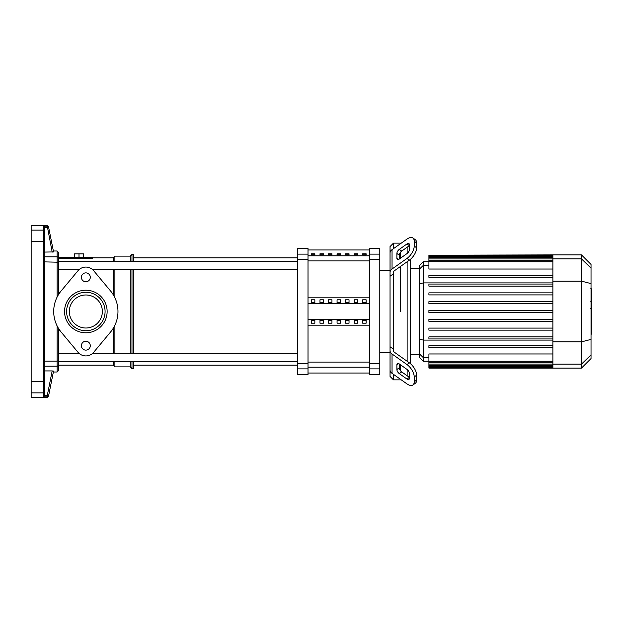<?xml version="1.0" encoding="UTF-8"?>
<svg xmlns="http://www.w3.org/2000/svg" width="623" height="623" viewBox="0 0 623 623"><rect width="100%" height="100%" fill="white"/><g stroke="black" fill="none" stroke-linecap="round" stroke-linejoin="round"><path stroke-width="0.93" d="M362.703 253.795L366.122 253.795L366.122 254.823L362.703 254.823L362.703 253.795M354.16 253.795L357.579 253.795L357.579 254.823L354.16 254.823L354.16 253.795M345.609 253.795L349.028 253.795L349.028 254.823L345.609 254.823L345.609 253.795M337.066 253.795L340.485 253.795L340.485 254.823L337.066 254.823L337.066 253.795M328.523 253.795L331.942 253.795L331.942 254.823L328.523 254.823L328.523 253.795M319.981 253.795L323.392 253.795L323.392 254.823L319.981 254.823L319.981 253.795M311.43 253.795L314.849 253.795L314.849 254.823L311.43 254.823L311.43 253.795M44.825 391.524A1.371 1.339 180 0 1 43.454 392.864L43.454 396.804L44.825 395.325L44.817 227.559L48.625 227.294A1.371 1.363 168.7 0 0 47.286 226.196L43.454 226.196L44.817 227.559M44.825 242.627L44.825 252.066L53.555 251.933L52.184 252.066L47.122 225.362L31.15 225.362L31.15 397.638L47.122 397.638L48.625 395.706L47.286 395.441L47.286 396.804A1.371 1.363 11.3 0 0 48.625 395.706L53.555 371.067L52.184 370.934L53.555 371.067M44.825 395.325L44.825 389.601M44.825 380.373L44.825 370.934L52.184 370.934L47.286 395.441L44.817 395.441M57.129 325.922L57.129 361.106L44.825 361.106L44.825 256.824L57.129 256.824L57.129 297.078M44.825 233.399L44.825 227.675M53.555 251.933L48.462 226.461L47.122 225.362M43.454 396.804L47.286 396.804L47.122 397.638M44.825 366.176L57.129 366.176L57.129 372.001L58.492 370.63L58.492 328.368M58.492 294.632L58.492 252.37L57.129 250.999L57.129 256.824A1.371 1.332 180 0 1 58.492 258.156M130.277 361.527L130.277 366.869L114.889 366.869L113.184 365.164L113.184 361.527M113.184 353.319L113.184 328.368M114.889 366.869L114.889 361.527M114.889 353.319L114.889 325.222M130.277 353.319L130.277 269.681M130.277 366.869L131.983 368.582L131.983 361.527M131.983 353.319L131.983 269.681M131.983 368.582L133.696 368.582L133.696 361.527M133.696 353.319L133.696 269.681M59.816 330.346L58.492 330.346L58.492 353.319L78.996 353.319M113.184 365.164L58.492 365.164L58.492 357.423M102.351 311.5A16.509 16.509 0 0 1 85.842 328.01A16.509 16.509 0 0 1 69.332 311.5A16.509 16.509 0 0 1 85.842 294.991A16.509 16.509 0 0 0 69.332 311.5A16.509 16.509 0 0 0 85.842 328.01A16.509 16.509 0 0 0 102.351 311.5A16.509 16.509 0 0 0 85.842 294.991M58.492 258.272L92.679 258.272L92.679 257.494L58.492 257.494M58.492 292.654L59.816 292.654M113.184 294.632L113.184 269.681M113.184 261.473L113.184 257.836L92.679 257.836M79.004 257.494L79.004 253.873L74.558 253.873L74.558 257.494M83.443 257.494L83.443 253.873L79.004 253.873M133.696 261.473L133.696 254.418L131.983 254.418L131.983 261.473M130.277 261.473L130.277 256.131L131.983 254.418M114.889 297.778L114.889 269.681M114.889 261.473L114.889 256.131L130.277 256.131M58.492 269.681L78.996 269.681M92.679 269.681L297.763 269.681M58.492 261.473L297.763 261.473M401.274 379.859L400.301 379.859L400.301 379.173L400.301 379.859L393.463 379.859L390.045 376.44L390.045 346.723L393.463 349.192L393.463 350.585A3.419 2.414 0 0 0 394.468 352.291L409.381 362.843L406.967 364.548A10.256 5.124 54.7 0 1 414.217 376.931L416.631 375.217A10.256 5.124 -125.3 0 0 409.381 362.843M366.122 302.762L362.703 302.762L362.703 299.803L366.122 299.803L366.122 302.762L366.122 299.803M362.703 302.762L362.703 299.803M362.703 323.197L362.703 320.238L366.122 320.238L366.122 323.197L362.703 323.197L362.703 320.238M366.122 323.197L366.122 320.238M357.579 302.762L354.16 302.762L354.16 299.803L357.579 299.803L357.579 302.762L357.579 299.803M354.16 302.762L354.16 299.803M354.16 323.197L354.16 320.238L357.579 320.238L357.579 323.197L354.16 323.197L354.16 320.238M357.579 323.197L357.579 320.238M349.028 302.762L345.609 302.762L345.609 299.803L349.028 299.803L349.028 302.762L349.028 299.803M345.609 302.762L345.609 299.803M345.609 323.197L345.609 320.238L349.028 320.238L349.028 323.197L345.609 323.197L345.609 320.238M349.028 323.197L349.028 320.238M340.485 302.762L337.066 302.762L337.066 299.803L340.485 299.803L340.485 302.762L340.485 299.803M337.066 302.762L337.066 299.803M337.066 323.197L337.066 320.238L340.485 320.238L340.485 323.197L337.066 323.197L337.066 320.238M340.485 323.197L340.485 320.238M331.942 302.762L328.523 302.762L328.523 299.803L331.942 299.803L331.942 302.762L331.942 299.803M328.523 302.762L328.523 299.803M328.523 323.197L328.523 320.238L331.942 320.238L331.942 323.197L328.523 323.197L328.523 320.238M331.942 323.197L331.942 320.238M323.392 302.762L319.981 302.762L319.981 299.803L323.392 299.803L323.392 302.762L323.392 299.803M319.981 302.762L319.981 299.803M319.981 323.197L319.981 320.238L323.392 320.238L323.392 323.197L319.981 323.197L319.981 320.238M323.392 323.197L323.392 320.238M314.849 302.762L311.43 302.762L311.43 299.803L314.849 299.803L314.849 302.762L314.849 299.803M314.849 323.197L311.43 323.197L311.43 320.238L314.849 320.238L314.849 323.197L314.849 320.238M311.43 302.762L311.43 299.803M311.43 323.197L311.43 320.238M308.011 303.751L369.54 303.751M308.011 319.249L369.54 319.249M308.011 325.175L369.54 325.175M308.011 297.825L369.54 297.825M393.463 349.192L393.463 273.809L390.045 276.277L390.045 246.56L393.463 243.141L393.463 248.663M297.763 368.886L297.763 374.735L308.011 374.735L308.011 248.266L297.763 248.266L297.763 368.886L308.011 368.886M369.54 368.886L369.54 374.735L379.796 374.735L379.796 363.731L369.54 363.731L369.54 368.886L379.796 368.886M369.54 259.269L379.796 259.269L379.796 248.266L369.54 248.266L369.54 363.731M379.796 259.269L379.796 363.731M400.301 311.5L400.301 266.582L400.301 311.5M400.301 258.327L400.301 252.533L400.301 258.327M400.301 243.827L400.301 243.141L400.301 243.827M396.882 258.327L396.882 253.491A3.419 1.705 125.3 0 1 399.304 249.371L406.967 243.943A3.419 1.705 125.3 0 1 408.937 243.57A3.419 1.705 125.3 0 1 409.381 244.652L409.381 249.488A3.419 1.705 125.3 0 1 406.967 253.616L399.304 259.036A3.419 1.705 125.3 0 1 397.326 259.409A3.419 1.705 125.3 0 1 396.882 258.327L398.494 259.464M406.967 243.943L409.381 245.657L401.718 251.077A3.419 1.705 -54.7 0 0 399.304 255.204L399.304 259.036M396.882 369.509L396.882 364.673A3.419 1.705 54.7 0 1 397.326 363.591A3.419 1.705 54.7 0 1 399.304 363.964L399.304 367.796A3.419 1.705 -125.3 0 0 401.718 371.923L409.381 377.343L406.967 379.057L399.304 373.629A3.419 1.705 54.7 0 1 396.882 369.509L399.304 367.796M399.304 363.964L406.967 369.384A3.419 1.705 54.7 0 1 409.381 373.512L409.381 378.348A3.419 1.705 54.7 0 1 408.937 379.43A3.419 1.705 54.7 0 1 406.967 379.057M393.463 272.415A3.419 2.414 180 0 1 394.468 270.709A3.419 2.414 180 0 0 393.463 272.415L393.463 273.809M406.967 364.548L392.046 354.004A6.837 4.836 180 0 1 390.045 350.585L390.045 272.415A6.837 4.836 0 0 1 392.046 268.996L406.967 258.452L409.381 260.157L394.468 270.709M409.381 260.157A10.256 5.124 -54.7 0 0 416.631 247.783L416.631 242.947A10.256 5.124 -54.7 0 0 415.3 239.699L412.885 237.994A10.256 5.124 125.3 0 0 406.967 239.115L392.046 249.659A6.837 4.836 180 0 0 390.045 253.078L390.045 272.415M416.631 247.783L414.217 246.069A10.256 5.124 125.3 0 1 406.967 258.452M414.217 246.069L414.217 241.233L416.631 242.947M412.885 237.994A10.256 5.124 125.3 0 1 414.217 241.233M390.045 350.585L390.045 369.922A6.837 4.836 0 0 0 392.046 373.341L406.967 383.885A10.256 5.124 54.7 0 0 412.885 385.006L415.3 383.301A10.256 5.124 -125.3 0 0 416.631 380.053L416.631 375.217M416.631 380.053L414.217 381.767A10.256 5.124 54.7 0 1 412.885 385.006M414.217 381.767L414.217 376.931M393.463 379.859L393.463 374.337M400.301 370.467L400.301 364.673L400.301 370.467M407.138 247.245L407.138 253.491M407.138 261.746L407.138 361.254M407.138 369.509L407.138 375.755M410.557 363.77L410.557 259.23M419.372 353.825L419.372 357.454L423.188 361.27L423.188 261.73L419.372 265.546L419.372 353.825L423.188 357.509L428.912 357.509M428.912 336.887L552.881 336.887L428.912 336.887L428.912 338.943L552.881 338.943M428.912 328.087L552.881 328.087L428.912 328.087L428.912 330.135L552.881 330.135M428.912 319.28L552.881 319.28L428.912 319.28L428.912 321.328L552.881 321.328M552.881 361.247L428.912 361.247L428.912 353.973L552.881 353.973M428.912 345.695L552.881 345.695L428.912 345.695L428.912 347.743L552.881 347.743M552.881 312.528L428.912 312.528L428.912 310.472L552.881 310.472M581.493 254.9L581.493 368.1L591.032 358.568L591.032 264.432L581.493 254.9L552.881 254.9L552.881 368.1L428.912 368.1L428.912 361.247L423.188 361.27M552.881 292.865L428.912 292.865L428.912 294.913L552.881 294.913M552.881 301.672L428.912 301.672L428.912 303.72L552.881 303.72M552.881 275.257L428.912 275.257L428.912 277.305L552.881 277.305M552.881 284.057L428.912 284.057L428.912 286.113L552.881 286.113M552.881 269.027L428.912 269.027L428.912 255.228L552.881 255.228M552.881 254.9L428.912 255.228M591.85 289.165L591.85 300.356M591.85 289.687L591.032 289.687M591.032 302.015L591.85 302.015L591.85 308.463L590.464 308.463M591.85 305.472L591.032 305.472M591.032 313.361L591.85 313.361L591.85 309.172L591.032 309.172M591.85 313.361L591.85 334.146L591.032 334.146M591.85 330.579L591.032 330.579M591.85 330.011L591.032 330.011M591.85 325.533L591.032 325.533M591.85 322.839L591.032 322.839M591.85 321.655L591.032 321.655M591.85 318.197L591.032 318.197M85.842 272.874A4.447 4.447 0 0 0 81.395 277.321A4.447 4.447 0 0 0 85.842 281.76A4.447 4.447 0 0 0 90.28 277.321A4.447 4.447 0 0 0 85.842 272.874M85.842 341.24A4.447 4.447 0 0 0 81.395 345.679A4.447 4.447 0 0 0 85.842 350.126A4.447 4.447 0 0 0 90.28 345.679A4.447 4.447 0 0 0 85.842 341.24M85.842 290.209A21.291 21.291 0 0 0 64.543 311.5A21.291 21.291 0 0 0 85.842 332.791A21.291 21.291 0 0 0 107.133 311.5A21.291 21.291 0 0 0 85.842 290.209M85.842 330.743A19.243 19.243 0 0 1 66.599 311.5A19.243 19.243 0 0 1 85.842 292.257A19.243 19.243 0 0 1 105.085 311.5A19.243 19.243 0 0 1 85.842 330.743A19.243 19.243 0 0 1 66.599 311.5A19.243 19.243 0 0 1 85.842 292.257A19.243 19.243 0 0 1 105.085 311.5A19.243 19.243 0 0 1 85.842 330.743M110.528 332.067A32.131 32.131 0 0 0 110.528 290.933L93.715 270.756A10.256 10.256 0 0 0 77.961 270.756L61.147 290.933A32.131 32.131 0 0 0 61.147 332.067L77.961 352.244A10.256 10.256 0 0 0 93.715 352.244L110.528 332.067A32.131 32.131 0 0 0 110.528 290.933M93.715 352.244A10.256 10.256 0 0 1 77.961 352.244M61.147 332.067A32.131 32.131 0 0 1 61.147 290.933M77.961 270.756A10.256 10.256 0 0 1 93.715 270.756M369.54 255.812L308.011 255.812M308.011 260.912L369.54 260.912M369.54 362.088L308.011 362.088M308.011 367.188L369.54 367.188M44.825 381.323L43.454 381.533L43.454 392.864L31.15 392.864M44.825 241.677L43.454 241.467L43.454 381.533L31.15 381.533M44.825 231.476A1.371 1.339 180 0 0 43.454 230.136L43.454 241.467L31.15 241.467M43.454 226.196L43.454 230.136L31.15 230.136M44.825 261.894L58.492 262.213M58.492 360.787L57.129 361.106L57.129 366.176A1.371 1.332 180 0 0 58.492 364.844M379.796 254.114L369.54 254.114M308.011 254.114L297.763 254.114M297.763 259.269L308.011 259.269M308.011 363.731L297.763 363.731M399.304 255.204L396.882 253.491M401.718 251.077L399.304 249.371M398.494 363.536L396.882 364.673M401.718 371.923L399.304 373.629M392.046 268.996L392.046 249.659M392.046 373.341L392.046 354.004M552.881 340.096L423.188 340.096L419.372 339.107M552.881 282.904L423.188 282.904L419.372 283.893M419.372 269.175L423.188 265.491L428.912 265.491M552.881 364.042L428.912 364.042M552.881 365.74L428.912 365.74M552.881 258.958L428.912 258.958M552.881 261.753L423.188 261.73M552.881 257.26L428.912 257.26M552.881 258.888L581.493 258.888L591.032 268.1M552.881 281.144L581.493 281.144L591.032 283.605M591.032 354.9L581.493 364.112L552.881 364.112M552.881 341.856L581.493 341.856L591.032 339.395M591.85 300.878L591.032 300.878M591.85 298.269L591.032 298.269M591.85 293.667L591.032 293.667M591.85 308.377L591.032 308.377M591.85 311.266L591.032 311.266M591.85 313.626L591.032 313.626M308.011 249.971L369.54 249.971M308.011 373.029L369.54 373.029M53.368 250.999L57.129 250.999M53.368 372.001L57.129 372.001M113.184 257.836L114.889 256.131M133.696 365.164L297.763 365.164M133.696 257.836L297.763 257.836M297.763 353.319L92.679 353.319M297.763 361.527L58.492 361.527M379.796 352.517L390.045 352.517M379.796 270.483L390.045 270.483M401.274 243.141L393.463 243.141M410.557 268.568L419.372 268.568M410.557 354.432L419.372 354.432M552.881 365.07L428.912 365.07M552.881 362.274L428.912 362.274M552.881 367.772L428.912 367.772M552.881 366.768L428.912 366.768M428.912 257.93L552.881 257.93M428.912 260.726L552.881 260.726M428.912 256.232L552.881 256.232M581.493 368.1L552.881 368.1M590.464 288.854L591.85 288.854M590.464 301.197L591.85 301.197"/></g></svg>
